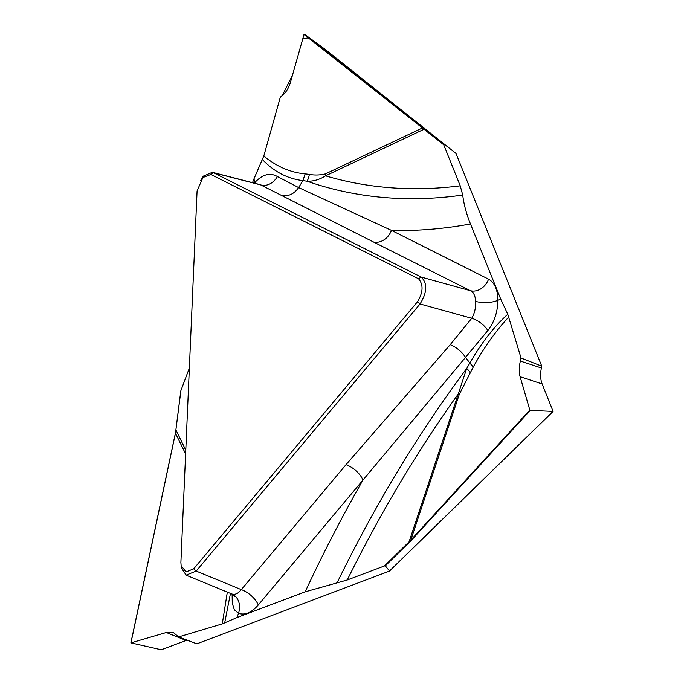 <?xml version="1.0" encoding="UTF-8"?>
<svg xmlns="http://www.w3.org/2000/svg" width="684" height="684" viewBox="0 0 684 684"><rect width="100%" height="100%" fill="white"/><g stroke="black" fill="none" stroke-linecap="round" stroke-linejoin="round"><path stroke-width="1.03" d="M443.805 144.298L443.711 144.769L304.012 34.474L290.555 81.969C288.785 87.988 286.006 92.554 282.218 95.675L292.504 75.12L302.764 38.885L309.185 37.697L325.413 49.556L304.448 34.243L455.989 153.447L541.762 366.171L541.386 367.983C540.155 374.139 540.403 379.458 542.13 383.955L553.099 411.392L389.435 571.14M389.495 571.08L196.838 643.832L178.584 636.924L173.514 632.657L166.263 632.503L130.969 642.866L161.244 649.774L186.997 640.104M417.539 301.695C423.182 292.282 423.516 284.638 418.54 278.764L210.894 174.463L202.917 177.524L197.077 190.947L180.892 562.376L181.14 565.694L186.057 571.909L193.709 568.814L417.539 301.695L420.044 303.961L196.214 571.08L186.151 575.107L181.422 568.053L181.174 565.83M254.431 183.158L255.183 182.149L253.875 179.071L252.524 182.671M180.807 391.385L175.489 433.092L130.969 642.866M189.357 368.095L180.909 390.555M253.875 179.071L263.802 156.003L280.329 97.171L282.218 95.675M193.709 568.814L196.214 571.08L241.307 589.625A16.527 7.78 -140 0 1 258.287 604.989C251.575 612.642 244.983 615.429 238.502 613.334A16.527 13.415 110.9 0 0 231.85 593.969C235.057 595.012 238.212 593.558 241.307 589.625L346.001 464.684L450.226 344.676L471.738 318.274C474.628 313.366 475.902 307.732 475.551 301.387A16.527 6.301 0.2 0 0 497.884 300.285L500.731 299.13L470.472 223.942A949.469 553.758 107.4 0 1 391.462 230.371L488.581 279.157C494.6 282.569 497.704 289.614 497.884 300.285C497.661 312.101 494.31 322.181 487.837 330.526L465.548 357.33L469.874 363.033C481.399 342.881 494.036 326.619 507.776 314.255L521.046 358.023L541.762 366.171M424.567 128.994L325.533 175.831A904.462 527.509 -72.6 0 0 460.229 185.826L462.726 195.051C463.769 204.054 466.351 213.682 470.472 223.942M462.726 195.051A915.226 533.794 -72.6 0 1 307.082 181.217A16.527 12.868 96.6 0 0 309.339 174.377C314.631 175.361 319.992 175.198 325.43 173.89A16.527 11.816 64.7 0 1 325.533 175.831C319.565 179.618 313.417 181.414 307.082 181.217L302.926 180.602C287.699 178.823 274.207 171.812 262.434 159.586M255.748 183.5A16.527 7.114 -142.5 0 0 255.183 182.149C262.767 174.24 270.18 172.377 277.422 176.558L298.643 187.578L302.926 180.602L305.141 173.873L309.339 174.377M282.124 195.427C288.571 196.582 294.077 193.974 298.643 187.578L391.462 230.371A16.527 13.364 116.7 0 1 373.31 241.905L260.271 184.671M460.229 185.826L443.711 144.769M500.731 299.13L507.776 314.255M200.489 180.644L203.755 175.985L212.339 172.308L213.57 172.761L421.216 277.063C427.62 283.364 427.235 292.333 420.044 303.961L471.738 318.274A16.527 8.217 -142.5 0 1 487.837 330.526M475.551 301.387C475.431 296.035 473.721 292.47 470.43 290.691A16.527 13.364 116.7 0 0 488.581 279.157M263.802 156.003C276.524 166.528 290.298 172.488 305.141 173.873M304.012 34.474L304.448 34.243M210.894 174.463L213.57 172.761L261.254 185.056A16.527 12.885 115.9 0 0 277.422 176.558M232.115 594.105L232.269 603.143L234.313 609.769L238.502 613.334L236.972 617.566L305.158 591.831A949.469 553.758 107.4 0 1 362.982 480.048L258.287 604.989M385.314 565.848L389.521 570.986L553.005 411.417L530.254 410.357L411.195 540.488L385.314 565.848L384.476 565.942L410.785 540.129L529.826 410.024L530.254 410.357M409.391 542.352L409.006 542.002L458.237 394.027A904.462 527.509 -72.6 0 0 347.241 579.989L384.476 565.942M347.241 579.989L305.158 591.831M236.972 617.566L222.274 623.894L178.584 636.924M459.272 394.411L458.237 394.027L466.693 368.479L469.874 363.033L473.251 367.026L459.272 394.411L410.785 540.129L411.195 540.488M450.226 344.676C456.459 347.267 461.572 351.482 465.548 357.33L362.982 480.048A16.527 7.78 -140 0 0 346.001 464.684M230.465 593.404L224.668 622.97M222.274 623.894L227.319 592.113M542.13 383.955L520.088 376.687L529.826 410.024M520.088 376.687C518.899 372.378 518.985 367.163 520.344 361.049L541.386 367.983M521.046 358.023L520.344 361.049M508.879 316.931C495.909 330.74 484.033 347.438 473.251 367.026M337.075 582.862A915.226 533.794 -72.6 0 1 466.693 368.479A16.527 5.737 -150.7 0 1 470.156 372.541M325.208 50.607L325.037 51.052M418.54 278.764L421.216 277.063L470.43 290.691L373.31 241.905M325.43 173.89L422.96 127.72M455.989 153.447L325.396 49.539L456.006 153.464M185.62 453.885L175.403 433.134L130.875 642.917M176.036 430.21L185.774 450.209M186.005 640.429L166.263 632.503M175.463 433.211L180.807 390.855M259.869 184.569L212.348 172.308M203.781 175.891L202.601 177.139M231.731 593.926L185.757 575.022M181.397 567.84L181.089 565.984M234.467 596.286L231.714 593.917"/></g></svg>
